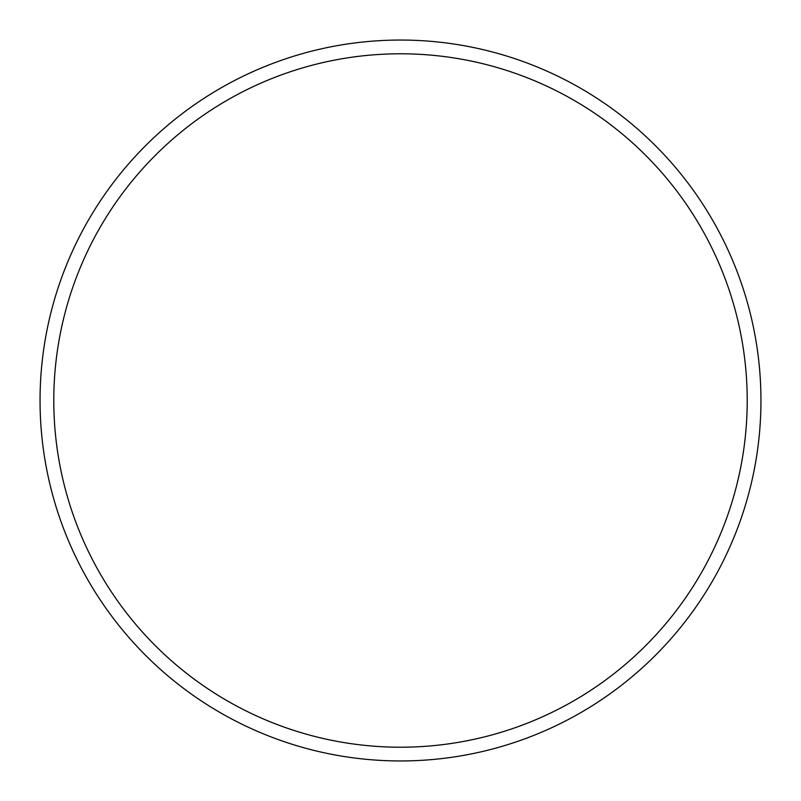 <?xml version="1.0" encoding="UTF-8"?>
<svg xmlns="http://www.w3.org/2000/svg" width="801" height="801" viewBox="0 0 801 801"><rect width="100%" height="100%" fill="white"/><g stroke="black" fill="none" stroke-linecap="round" stroke-linejoin="round"><path stroke-width="1.2" d="M747.213 400.5A346.713 346.713 0 0 0 400.5 53.787A346.713 346.713 0 0 0 53.787 400.5A346.713 346.713 0 0 0 400.5 747.213A346.713 346.713 0 0 0 747.213 400.5M40.05 400.5A360.45 360.45 0 0 1 400.5 40.05A360.45 360.45 0 0 1 760.95 400.5A360.45 360.45 0 0 1 400.5 760.95A360.45 360.45 0 0 1 40.05 400.5"/></g></svg>
